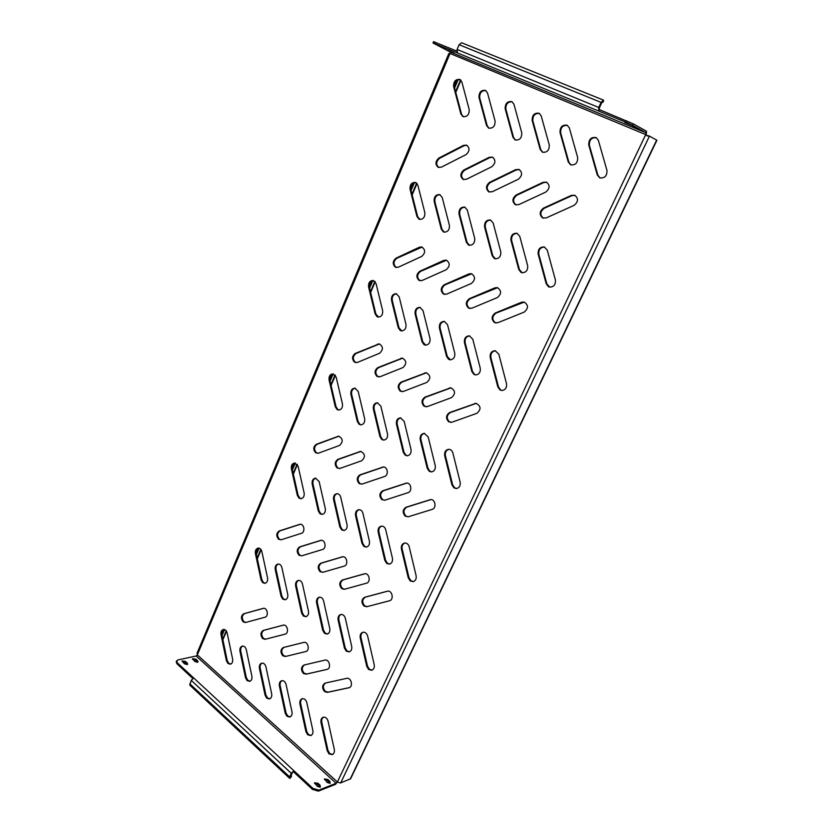 <?xml version="1.0" encoding="UTF-8"?>
<svg xmlns="http://www.w3.org/2000/svg" width="833" height="833" viewBox="0 0 833 833"><rect width="100%" height="100%" fill="white"/><g stroke="black" fill="none" stroke-linecap="round" stroke-linejoin="round"><path stroke-width="1.25" d="M463.065 179.376L466.365 179.293L491.741 166.746C495.687 163.31 495.916 160.092 492.449 157.104L489.221 157.312L463.919 169.963C460.18 173.212 459.889 176.346 463.065 179.376M463.773 179.626L463.783 179.626C460.597 176.596 460.878 173.462 464.627 170.224L463.919 169.963M438.116 167.287L441.323 167.173L465.949 154.646C469.77 151.242 470.01 148.066 466.647 145.15L463.502 145.369L438.949 158.01C435.315 161.227 435.034 164.32 438.116 167.287M488.648 128.115L488.669 128.126C493.053 128.542 495.198 126.168 495.073 121.004L487.503 92.932L485.524 90.391C481.11 89.87 478.933 92.244 479.006 97.503L486.503 125.45L488.648 128.115M462.95 116.61L462.971 116.62C467.24 117.005 469.312 114.652 469.198 109.56L461.857 81.967L459.931 79.468C455.641 79 453.537 81.342 453.61 86.517L460.878 114.006L462.95 116.61M194.735 661.444L197.452 662.287L198.056 661.871L197.608 660.808L195.786 659.153L192.465 658.716L194.735 661.444M317.352 786.373L320.288 787.237L320.143 785.28L317.956 783.27L314.562 782.822L317.352 786.373M327.244 782.51L330.128 783.364L329.972 781.437L327.796 779.459L324.454 779.001L327.244 782.51M184.322 663.724L187.081 664.578L187.706 664.151L187.258 663.078L185.436 661.402L182.063 660.975L184.322 663.724M453.975 53.083L447.529 50.344L453.975 53.083M632.58 125.668L624.823 122.399L632.58 125.668M640.14 129.865L632.455 126.626L640.14 129.865M444.916 48.376L438.418 45.617L444.916 48.376M515.127 139.965L515.148 139.975C519.677 140.433 521.875 138.039 521.75 132.791L513.94 104.24L511.91 101.647C507.349 101.085 505.11 103.469 505.183 108.821L512.92 137.247L515.127 139.965M542.429 152.189L542.46 152.2C547.125 152.699 549.395 150.284 549.27 144.942L541.2 115.891L539.118 113.257C534.411 112.632 532.1 115.048 532.172 120.483L540.159 149.419L542.429 152.189M570.605 164.809L570.636 164.819C575.447 165.351 577.79 162.914 577.654 157.489L569.324 127.918L567.19 125.231C562.327 124.554 559.932 126.991 560.015 132.52L568.252 161.966L570.605 164.809M599.687 177.825L599.718 177.846C604.696 178.418 607.111 175.95 606.965 170.442L598.365 140.329L596.168 137.591C591.138 136.862 588.671 139.309 588.754 144.942L597.261 174.93L599.687 177.825M418.905 219.121L419.52 219.36C423.31 219.381 425.08 217.132 424.83 212.602L417.874 185.249L415.469 182.437C411.637 182.333 409.826 184.593 410.034 189.195L416.927 216.445L418.905 219.121M415.834 182.583C412.179 182.812 410.492 185.093 410.773 189.435L417.656 216.653L419.894 219.443M443.291 231.845L443.968 232.105C447.842 232.126 449.653 229.846 449.393 225.274L442.219 197.452L439.73 194.589C435.794 194.474 433.931 196.744 434.16 201.409L441.261 229.117L443.291 231.845M440.084 194.724C436.325 194.932 434.587 197.234 434.878 201.638L441.979 229.314L444.322 232.188M468.406 244.944L469.146 245.235C473.123 245.246 474.977 242.944 474.695 238.332L467.303 210.031L464.71 207.094C460.67 206.969 458.764 209.27 458.993 213.987L466.324 242.164L468.406 244.944M465.053 207.23C461.19 207.417 459.399 209.739 459.701 214.206L467.021 242.361L469.5 245.308M494.292 258.449L495.094 258.761C499.175 258.761 501.06 256.439 500.768 251.785L493.146 222.994L490.439 219.985C486.285 219.85 484.337 222.172 484.587 226.94L492.136 255.616L494.292 258.449M490.783 220.099C486.805 220.276 484.962 222.63 485.275 227.149L492.824 255.793L495.437 258.834M520.979 272.37L521.854 272.703C526.029 272.703 527.966 270.35 527.653 265.654L519.782 236.353L516.96 233.261C512.701 233.125 510.702 235.479 510.962 240.3L518.761 269.476L520.979 272.37M517.293 233.375C513.201 233.532 511.316 235.906 511.639 240.498L519.428 269.642L522.197 272.776M548.499 286.729L549.468 287.093C553.747 287.073 555.726 284.699 555.392 279.961L547.26 250.139L544.313 246.964C539.93 246.828 537.879 249.192 538.16 254.075L546.209 283.761L548.499 286.729M544.636 247.068C540.419 247.214 538.482 249.608 538.826 254.263L546.865 283.928L549.79 287.156M376.995 316.634L378.161 317.061C381.462 316.79 382.961 314.645 382.639 310.615L376.027 283.501L373.184 280.461C369.81 280.648 368.28 282.793 368.571 286.906L375.121 313.916L376.995 316.634M373.559 280.554C370.393 281.033 368.977 283.199 369.321 287.052L375.87 314.031L378.536 317.092M400.173 330.451L401.433 330.899C404.807 330.607 406.317 328.431 405.983 324.391L399.174 296.819L396.206 293.705C392.76 293.914 391.187 296.079 391.5 300.224L398.247 327.681L400.173 330.451M396.57 293.799C393.332 294.278 391.885 296.465 392.249 300.349L398.986 327.786L401.808 330.93M424.039 344.675L425.403 345.143C428.828 344.82 430.369 342.634 430.005 338.573L422.997 310.542L419.884 307.346C416.365 307.564 414.772 309.751 415.105 313.926L422.05 341.842L424.039 344.675M420.249 307.419C416.927 307.918 415.459 310.115 415.834 314.041L422.779 341.926L425.767 345.164M448.602 359.315L450.091 359.814C453.579 359.46 455.13 357.253 454.756 353.171L447.529 324.662L444.26 321.371C440.667 321.621 439.053 323.839 439.397 328.025L446.561 356.42L448.602 359.315M444.614 321.455C441.23 321.954 439.73 324.183 440.116 328.129L447.279 356.503L450.445 359.835M473.915 374.392L475.528 374.923C479.079 374.538 480.651 372.299 480.245 368.217L472.79 339.208L469.354 335.834C465.699 336.105 464.054 338.344 464.429 342.55L471.801 371.435L473.915 374.392M469.697 335.897C466.241 336.417 464.72 338.667 465.126 342.644L472.509 371.508L474.612 374.454L475.882 374.933M499.998 389.938L501.768 390.5C505.36 390.063 506.953 387.814 506.526 383.721L498.832 354.192L495.198 350.724C491.48 351.037 489.814 353.296 490.21 357.513L497.822 386.918L499.998 389.938M495.541 350.787C492.022 351.328 490.47 353.598 490.897 357.596L498.509 386.97L500.675 389.979L502.112 390.51M337.073 409.524L338.698 410.065C341.561 409.597 342.811 407.556 342.446 403.953L336.157 377.089L332.961 373.871C330.014 374.277 328.723 376.318 329.066 380.004L335.293 406.764L337.073 409.524M333.335 373.934C330.628 374.59 329.451 376.631 329.837 380.056L336.053 406.796L337.844 409.555L339.083 410.055M359.138 424.309L360.887 424.872C363.782 424.372 365.041 422.321 364.667 418.718L358.19 391.406L354.827 388.116C351.849 388.542 350.537 390.604 350.891 394.301L357.305 421.498L359.138 424.309M355.202 388.168C352.453 388.844 351.266 390.896 351.651 394.342L358.065 421.508L359.898 424.33L361.262 424.861M381.826 439.522L383.711 440.116C386.647 439.574 387.907 437.502 387.512 433.899L380.848 406.14L377.318 402.756C374.288 403.224 372.965 405.296 373.351 409.003L379.942 436.648L381.826 439.522M377.682 402.797C374.892 403.495 373.694 405.577 374.1 409.024L380.691 436.648L382.576 439.522L384.086 440.095M405.182 455.172L407.212 455.786C410.169 455.203 411.44 453.121 411.023 449.518L404.161 421.29L400.434 417.822C397.383 418.322 396.05 420.426 396.446 424.122L403.234 452.236L405.182 455.172M400.808 417.854C397.966 418.582 396.758 420.675 397.185 424.143L403.974 452.225L405.91 455.162L407.587 455.766M429.214 471.28L431.421 471.926C434.399 471.301 435.669 469.187 435.232 465.605L428.162 436.888L424.226 433.337C421.134 433.868 419.801 435.992 420.217 439.689L427.214 468.281L429.214 471.28M424.591 433.358C421.717 434.108 420.498 436.221 420.946 439.689L427.943 468.261L429.932 471.249L431.786 471.894M453.964 487.867L456.359 488.544C459.347 487.867 460.618 485.743 460.16 482.172L452.871 452.944C452.163 450.643 450.778 449.435 448.716 449.31C445.593 449.882 444.249 452.027 444.687 455.713L451.903 484.806L453.964 487.867M449.07 449.32C446.165 450.101 444.947 452.225 445.405 455.703L452.621 484.764L454.672 487.826L456.713 488.502M299.005 498.103L300.984 498.728C303.462 498.124 304.503 496.197 304.128 492.949L298.152 466.345L294.653 463.002C292.112 463.544 291.019 465.48 291.383 468.802L297.308 495.302L299.005 498.103M295.049 463.023C292.737 463.794 291.779 465.72 292.164 468.781L298.089 495.26L299.786 498.051L301.379 498.675M320.028 513.753L322.152 514.398C324.631 513.774 325.682 511.826 325.297 508.588L319.143 481.547L315.468 478.132C312.906 478.704 311.813 480.651 312.188 483.973L318.279 510.91L320.028 513.753M315.863 478.142C313.531 478.933 312.562 480.87 312.958 483.942L319.06 510.848L320.799 513.69L322.538 514.346M341.634 529.85L343.904 530.517C346.403 529.85 347.455 527.893 347.049 524.665L340.718 497.176C340.051 494.896 338.771 493.73 336.855 493.677C334.272 494.292 333.179 496.249 333.564 499.571L339.843 526.935L341.634 529.85M337.24 493.677C334.897 494.5 333.929 496.447 334.335 499.519L340.603 526.862L342.405 529.767L344.289 530.454M363.854 546.396L366.291 547.083C368.8 546.375 369.842 544.407 369.415 541.19L362.896 513.253C362.199 510.879 360.845 509.681 358.836 509.671C356.232 510.317 355.139 512.295 355.556 515.606L362.001 543.428L363.854 546.396M359.221 509.661C356.857 510.514 355.889 512.472 356.316 515.533L362.761 543.335L364.604 546.302L366.666 547.01M386.71 563.42L389.334 564.128C391.833 563.368 392.864 561.39 392.426 558.193L385.721 529.788C384.971 527.31 383.544 526.092 381.441 526.112C378.828 526.8 377.734 528.799 378.161 532.089L384.804 560.38L386.71 563.42M381.816 526.092C379.442 526.977 378.474 528.945 378.911 532.006L385.554 560.276L387.449 563.306L389.698 564.045M410.221 580.934L413.053 581.663C415.552 580.861 416.573 578.873 416.115 575.697L409.201 546.792C408.399 544.22 406.889 542.97 404.671 543.033C402.058 543.772 400.975 545.782 401.423 549.051L408.264 577.831L410.221 580.934M405.046 543.012C402.672 543.928 401.704 545.907 402.162 548.957L409.003 577.706L410.961 580.799L413.418 581.58M262.666 582.663L264.904 583.35C267.049 582.673 267.934 580.861 267.56 577.904L261.854 551.55C261.208 549.239 259.979 548.093 258.157 548.114C255.95 548.739 255.033 550.571 255.398 553.591L261.041 579.841L262.666 582.663M258.563 548.093C256.606 548.937 255.814 550.738 256.189 553.497L261.843 579.716L263.457 582.548L265.3 583.256M282.72 599.094L285.105 599.802C287.25 599.094 288.124 597.271 287.739 594.325L281.877 567.554C281.2 565.159 279.909 563.983 278.003 564.035C275.785 564.701 274.869 566.534 275.244 569.553L281.054 596.209L282.72 599.094M278.399 564.014C276.441 564.878 275.65 566.69 276.035 569.439L281.835 596.074L283.501 598.958L285.5 599.698M303.316 615.972L305.857 616.701C308.002 615.951 308.866 614.119 308.47 611.193L302.452 583.985C301.723 581.507 300.369 580.309 298.381 580.393C296.163 581.09 295.246 582.933 295.632 585.943L301.598 613.036L303.316 615.972M298.776 580.362C296.808 581.247 296.017 583.069 296.413 585.818L302.379 612.88L304.097 615.816L306.242 616.597M324.474 633.319L327.202 634.059C329.327 633.278 330.191 631.435 329.774 628.519L323.579 600.874C322.808 598.292 321.392 597.074 319.31 597.199C317.081 597.927 316.176 599.791 316.582 602.78L322.715 630.31L324.474 633.319M319.695 597.157C317.727 598.073 316.946 599.895 317.352 602.644L323.496 630.144L325.245 633.142L327.577 633.944M346.236 651.146L349.142 651.906C351.255 651.083 352.109 649.23 351.682 646.346L345.31 618.232C344.487 615.556 342.988 614.296 340.801 614.473C338.594 615.254 337.688 617.118 338.115 620.085L344.425 648.084L346.236 651.146M341.197 614.421C339.229 615.368 338.458 617.201 338.875 619.929L345.195 647.897L346.997 650.958L349.516 651.781M368.603 669.472L371.716 670.253C373.819 669.388 374.652 667.535 374.204 664.672L367.645 636.089C366.77 633.299 365.198 632.018 362.907 632.247C360.699 633.059 359.814 634.944 360.241 637.88L366.749 666.348L368.603 669.472M363.292 632.185C361.335 633.153 360.574 634.996 361.001 637.703L367.499 666.14L369.363 669.263L372.08 670.128M227.93 663.474L230.366 664.213C232.22 663.505 232.969 661.787 232.605 659.07L227.17 632.986C226.482 630.519 225.212 629.342 223.348 629.467C221.422 630.144 220.641 631.872 220.995 634.642L226.389 660.621L227.93 663.474M223.754 629.425C222.099 630.3 221.443 631.987 221.807 634.486L227.19 660.444L228.742 663.297L230.762 664.088M247.078 680.603L249.65 681.363C251.504 680.613 252.253 678.895 251.878 676.188L246.297 649.698C245.558 647.137 244.225 645.939 242.288 646.096C240.362 646.804 239.592 648.543 239.956 651.302L245.496 677.687L247.078 680.603M242.695 646.044C241.039 646.939 240.393 648.636 240.758 651.125L246.287 677.489L247.88 680.394L250.046 681.227M266.737 698.179L269.465 698.949C271.308 698.179 272.037 696.45 271.662 693.764L265.925 666.848C265.144 664.193 263.749 662.974 261.729 663.172C259.813 663.911 259.042 665.65 259.417 668.41L265.102 695.211L266.737 698.179M262.135 663.11C260.479 664.026 259.834 665.723 260.208 668.212L265.894 694.993L267.528 697.96L269.85 698.814M286.916 716.224L289.811 717.026C291.644 716.213 292.373 714.475 291.977 711.809L286.073 684.466C285.261 681.706 283.793 680.457 281.679 680.707C279.773 681.477 279.013 683.227 279.399 685.965L285.24 713.204L286.916 716.224M282.085 680.634C280.429 681.571 279.805 683.279 280.19 685.757L286.031 712.965L287.708 715.984L290.196 716.869M307.658 734.768L310.73 735.581C312.542 734.737 313.25 732.998 312.844 730.354L306.783 702.552C305.909 699.699 304.368 698.418 302.171 698.72C300.265 699.522 299.526 701.282 299.922 704L305.93 731.676L307.658 734.768M302.566 698.637C300.932 699.605 300.307 701.313 300.703 703.77L306.711 731.426L308.429 734.508L311.105 735.414M328.962 753.823L332.232 754.646C334.023 753.771 334.71 752.032 334.304 749.419L328.056 721.149C327.13 718.181 325.516 716.88 323.214 717.234C321.33 718.077 320.601 719.837 321.007 722.523L327.192 750.668L328.962 753.823M323.61 717.14C321.986 718.129 321.382 719.837 321.788 722.284L327.963 750.398L329.733 753.542L332.606 754.479M488.773 191.84L492.178 191.767L518.324 179.23C522.395 175.753 522.635 172.483 519.042 169.432L515.721 169.62L489.648 182.292C485.795 185.551 485.504 188.737 488.773 191.84M519.365 169.578L516.398 169.89L490.345 182.542C486.482 185.801 486.191 188.976 489.471 192.079L489.512 192.1M515.273 204.679L518.782 204.637L545.74 192.09C549.936 188.591 550.186 185.27 546.469 182.146L543.054 182.323L516.179 194.995C512.201 198.275 511.899 201.503 515.273 204.679M546.792 182.292L543.71 182.573L516.845 195.234C512.878 198.514 512.576 201.742 515.95 204.918L516.033 204.949M542.606 217.923L546.219 217.913L574.031 205.366C578.373 201.825 578.612 198.462 574.76 195.266L571.251 195.422L543.533 208.094C539.43 211.395 539.118 214.675 542.606 217.923M575.072 195.401L571.896 195.672L544.188 208.323C540.086 211.624 539.774 214.904 543.262 218.152L543.387 218.204M395.279 267.133L398.33 267.206L421.737 256.408C425.58 252.847 425.59 249.702 421.769 246.953L419.416 247.214L396.071 258.126C392.614 261.052 392.353 264.061 395.279 267.133M422.133 247.068L396.81 258.292C393.353 261.218 393.093 264.217 396.019 267.289L396.55 267.528M418.989 280.377L422.123 280.482L446.217 269.715C450.184 266.102 450.184 262.895 446.207 260.104L443.822 260.365L419.801 271.246C416.24 274.192 415.969 277.233 418.989 280.377M446.561 260.208L420.53 271.402C416.969 274.349 416.698 277.389 419.717 280.523L420.321 280.794M443.395 294.018L446.623 294.143L471.426 283.418C475.528 279.742 475.518 276.494 471.374 273.651L468.969 273.901L444.228 284.751C440.563 287.708 440.282 290.8 443.395 294.018M471.717 273.745L444.947 284.896C441.282 287.854 441.001 290.946 444.104 294.153L444.812 294.455M468.531 308.064L471.853 308.22L497.416 297.537C501.664 293.799 501.622 290.488 497.301 287.604L494.875 287.854L469.385 298.662C465.616 301.64 465.324 304.774 468.531 308.064M497.645 287.697L470.093 298.797C466.313 301.775 466.032 304.899 469.229 308.189L470.031 308.522M494.427 322.538L497.853 322.725L524.207 312.094C528.601 308.293 528.538 304.93 524.019 301.994L521.583 302.233L495.312 313C491.428 315.988 491.126 319.164 494.427 322.538M524.353 302.077L495.999 313.125C492.116 316.113 491.824 319.289 495.114 322.652L496.031 323.017M354.504 362.188L357.399 362.438L379.671 353.213C383.482 349.516 383.305 346.403 379.13 343.862L355.264 353.431C351.963 356.097 351.713 359.023 354.504 362.188M379.504 343.925L356.014 353.515C352.723 356.18 352.474 359.096 355.264 362.261L356.285 362.678M377.047 376.464L380.035 376.745L402.943 367.582C406.879 363.823 406.671 360.647 402.308 358.075L377.828 367.592C374.444 370.269 374.184 373.226 377.047 376.464M402.683 358.138L378.578 367.655C375.194 370.331 374.933 373.288 377.797 376.526L378.932 376.974M400.246 391.146L403.318 391.458L426.892 382.378C430.963 378.536 430.723 375.308 426.163 372.715L401.048 382.149C397.56 384.836 397.299 387.834 400.246 391.146M426.527 372.767L401.787 382.212C398.299 384.888 398.039 387.886 400.985 391.198L402.245 391.687M424.122 406.265L427.277 406.608L451.548 397.612C455.766 393.676 455.484 390.406 450.715 387.793L424.945 397.143C421.363 399.83 421.082 402.87 424.122 406.265M451.07 387.834L425.673 397.185C422.081 399.871 421.81 402.912 424.851 406.296L426.257 406.827M448.706 421.831L451.965 422.206L476.955 413.303C481.328 409.274 481.005 405.952 475.987 403.318L449.549 412.574C445.863 415.271 445.582 418.353 448.706 421.831M476.341 403.349L450.268 412.606C446.571 415.303 446.29 418.385 449.424 421.842L450.986 422.414M315.634 452.788L318.393 453.194L339.614 445.416C343.363 441.615 343.019 438.543 338.594 436.19L316.363 444.27C313.218 446.696 312.979 449.539 315.634 452.788M338.969 436.221L317.134 444.27C313.999 446.696 313.76 449.528 316.415 452.777L317.821 453.339M337.105 467.979L339.947 468.417L361.751 460.732C365.625 456.848 365.25 453.735 360.616 451.371L337.854 459.358C334.627 461.784 334.377 464.658 337.105 467.979M361.001 451.392L338.614 459.337C335.397 461.763 335.147 464.637 337.875 467.959L339.427 468.552M359.19 483.598L362.105 484.067L384.534 476.497C388.896 475.289 387.73 466.584 383.263 466.99L359.95 474.862C356.628 477.288 356.378 480.204 359.19 483.598M383.638 467.001L360.699 474.831C357.388 477.257 357.138 480.162 359.939 483.556L361.637 484.192M381.889 499.665L384.888 500.175L407.962 492.709C412.522 491.512 411.21 482.546 406.556 483.057L382.67 490.804C379.265 493.24 379.005 496.187 381.889 499.665M406.931 483.057L383.419 490.762C380.015 493.188 379.754 496.135 382.639 499.613L384.502 500.269M405.255 516.189L408.347 516.741L432.088 509.411C436.846 508.213 435.357 498.967 430.526 499.602L406.056 507.214C402.547 509.64 402.287 512.639 405.255 516.189M430.89 499.592L406.796 507.151C403.287 509.577 403.016 512.576 405.994 516.127L408.035 516.814M278.545 539.243L281.179 539.784L301.411 533.318C305.503 532.266 304.16 523.634 300.015 524.259L279.242 530.954C276.244 533.151 276.015 535.921 278.545 539.243M300.411 524.249L280.034 530.881C277.035 533.078 276.806 535.838 279.336 539.159L281.044 539.826M299.016 555.247L301.723 555.83L322.506 549.488C326.755 548.447 325.276 539.565 320.986 540.305L299.734 546.854C296.652 549.062 296.413 551.852 299.016 555.247M321.371 540.284L300.515 546.76C297.433 548.968 297.204 551.758 299.797 555.153L301.661 555.85M320.049 571.698L322.829 572.313L344.196 566.117C348.621 565.086 346.976 555.934 342.53 556.788L320.778 563.202C317.623 565.399 317.383 568.231 320.049 571.698M342.915 556.756L321.559 563.087C318.393 565.284 318.154 568.116 320.83 571.584L322.84 572.313M341.676 588.608L344.248 589.327L366.489 583.204C371.101 582.194 369.279 572.75 364.667 573.739L342.415 579.997C339.177 582.194 338.927 585.058 341.676 588.608M365.052 573.708L343.186 579.872C339.937 582.069 339.687 584.933 342.436 588.483L344.633 589.233M363.906 605.997L366.666 606.736L389.428 600.791C394.238 599.791 392.218 590.045 387.439 591.191L364.667 597.271C361.335 599.458 361.074 602.363 363.906 605.997M387.793 591.138L365.427 597.126C362.084 599.312 361.834 602.217 364.656 605.851L367.082 606.632M243.121 621.824L245.454 622.532L264.946 617.243C269.049 616.368 267.362 607.372 263.28 608.34L243.788 613.754C240.924 615.743 240.706 618.44 243.121 621.824M263.665 608.298L244.59 613.609C241.726 615.597 241.508 618.284 243.923 621.668L245.891 622.418M262.655 638.567L265.133 639.296L285.073 634.163C289.332 633.309 287.479 624.063 283.272 625.146L263.343 630.394C260.406 632.382 260.177 635.1 262.655 638.567M283.605 625.094L264.134 630.227C261.198 632.216 260.968 634.944 263.457 638.39L265.623 639.171M282.72 655.748L285.355 656.508L305.732 651.552C310.178 650.708 308.137 641.191 303.795 642.41L283.418 647.48C280.398 649.459 280.169 652.218 282.72 655.748M304.035 642.358L284.209 647.303C281.19 649.282 280.96 652.041 283.512 655.571L285.99 656.352M303.327 673.408L306.055 674.199L327.057 669.399C331.576 668.462 329.337 658.851 324.912 660.132L304.003 665.036C300.942 667.035 300.713 669.826 303.327 673.408M304.586 664.901C301.713 667.014 301.546 669.784 304.107 673.21L306.836 673.991L327.327 669.315M324.506 691.557L327.307 692.39L349.006 687.746C353.546 686.684 351.162 677.104 346.684 678.354L325.099 683.102C322.048 685.153 321.85 687.975 324.506 691.557M325.547 682.998C322.798 685.226 322.704 688.006 325.276 691.338L328.077 692.161L349.35 687.621M596.47 137.757C591.576 137.351 589.212 139.85 589.379 145.244L597.886 175.201L600.031 177.96M567.502 125.398C562.775 125.075 560.494 127.543 560.661 132.832L568.897 162.248L570.959 164.944M539.44 113.434C534.869 113.163 532.672 115.62 532.839 120.806L540.815 149.711L542.793 152.335M512.243 101.834C507.818 101.626 505.693 104.063 505.87 109.144L513.597 137.549L515.492 140.111M492.782 157.26L489.908 157.583L464.627 170.224M466.99 145.306L464.21 145.65L439.668 158.27C436.044 161.467 435.753 164.549 438.804 167.527M485.868 90.578C481.589 90.433 479.537 92.848 479.704 97.836L487.201 125.752L489.023 128.251M460.274 79.666C456.14 79.572 454.152 81.978 454.318 86.861L461.586 114.319L463.335 116.755M602.551 101.73L603.279 101.886L601.738 102.761L599.396 107.821L599.375 109.623L633.33 123.878L632.643 125.335L645.887 132.697L645.658 134.384L646.377 135.363L649.199 135.977L647.262 135.925M192.767 678.458L177.044 663.891L176.179 661.766L177.866 659.923L196.13 656.008L197.431 654.967L197.015 653.28L448.779 53.666L450.153 53.52L449.872 51.813L433.004 42.993L457.432 52.927L457.098 49.459L459.098 44.711L461.638 42.754L603.613 100.179L603.279 101.886M649.199 135.977L656.904 140.267L350.62 778.761L340.364 783.03L337.094 781.906L335.668 784.28L318.362 791.142L312.469 789.403L293.383 771.712L293.851 770.702L291.279 773.326L289.634 776.887L289.957 778.397L291.415 776.575L291.248 774.867M450.153 53.52L645.721 134.602L337.448 781.843M448.779 53.666L450.028 53.593M646.314 134.936L646.533 135.487M221.713 633.892L223.567 629.498M256.095 552.893L258.043 548.301M292.06 468.167L294.101 463.367M329.722 379.431L331.857 374.402M369.206 286.417L371.445 281.137M410.648 188.789L413.001 183.25M454.193 86.215L456.671 80.385M222.026 635.537L224.566 629.55M256.418 554.559L259.125 548.187M292.404 469.854L295.288 463.054M330.087 381.139L333.138 373.944M369.592 288.145L372.788 280.596M411.044 190.538L414.418 182.614M454.62 87.965L458.15 79.635M337.615 781.875L336.22 783.395M336.293 783.197L318.852 790.121L318.362 791.142M289.551 778.272L189.799 685.153L191.215 680.342L193.725 677.989L177.45 662.922L177.044 663.891M312.469 789.403L312.948 788.382L193.725 677.989M192.527 659.299L195.391 660.1L197.598 662.256M314.541 783.426L317.477 784.28L320.299 787.227M324.433 779.605L327.317 780.459L330.128 783.364M182.115 661.548L185.03 662.36L187.248 664.536M176.586 660.798L177.45 662.922M312.948 788.382L318.852 790.121M645.991 132.78L646.564 131.281L633.33 123.878M646.481 131.926L646.241 134.707M599.375 109.623L598.708 111.06L626.052 122.316L626.739 120.858M433.004 42.993L433.556 41.66L456.713 51.052M632.643 125.335L626.052 122.316M293.383 771.712L292.102 773.034L290.457 777.314M602.634 101.688L603.352 100.137L601.093 102.397L598.75 107.467L598.708 111.06L457.432 52.927M291.415 776.575L289.957 778.397M603.54 100.147L461.638 42.754M306.836 673.991L306.055 674.199M328.077 692.161L327.307 692.39M284.209 647.303L283.418 647.48M264.134 630.227L263.343 630.394M244.59 613.609L243.788 613.754M365.427 597.126L364.667 597.271M365.021 573.708L364.323 573.822M343.186 579.872L342.415 579.997M342.852 556.777L342.082 556.881M321.559 563.087L320.778 563.202M321.236 540.325L320.455 540.409M300.515 546.76L299.734 546.854M300.203 524.311L299.422 524.384M280.034 530.881L279.242 530.954M430.463 499.696L429.734 499.758M406.796 507.151L406.056 507.214M406.41 483.182L405.681 483.223M383.419 490.762L382.67 490.804M383.055 467.146L382.305 467.167M360.699 474.831L359.95 474.862M360.356 451.548L359.596 451.559M338.614 459.337L337.854 459.358M338.281 436.388L337.521 436.388M317.134 444.27L316.363 444.27M475.174 403.578L474.477 403.547M450.268 412.606L449.549 412.574M449.851 388.074L449.143 388.022M425.673 397.185L424.945 397.143M425.278 373.017L424.549 372.955M401.787 382.212L401.048 382.149M401.412 358.398L400.673 358.315M378.578 367.655L377.828 367.592M378.213 344.185L377.464 344.102M356.014 353.515L355.264 353.431M522.249 302.379L521.583 302.233M495.999 313.125L495.312 313M495.562 287.999L494.875 287.854M470.093 298.797L469.385 298.662M469.666 274.057L468.969 273.901M444.947 284.896L444.228 284.751M444.541 260.531L443.822 260.365M420.53 271.402L419.801 271.246M420.144 247.391L419.416 247.214M396.81 258.292L396.071 258.126M571.896 195.672L571.251 195.422M544.188 208.323L543.533 208.094M543.71 182.573L543.054 182.323M516.845 195.234L516.179 194.995M516.398 169.89L515.721 169.62M490.345 182.542L489.648 182.292M321.788 722.284L321.007 722.523M327.963 750.398L327.192 750.668M300.703 703.77L299.922 704M306.711 731.426L305.93 731.676M280.19 685.757L279.399 685.965M286.031 712.965L285.24 713.204M260.208 668.212L259.417 668.41M265.894 694.993L265.102 695.211M240.758 651.125L239.956 651.302M246.287 677.489L245.496 677.687M221.807 634.486L220.995 634.642M227.19 660.444L226.389 660.621M361.001 637.703L360.241 637.88M367.499 666.14L366.749 666.348M338.875 619.929L338.115 620.085M345.195 647.897L344.425 648.084M317.352 602.644L316.582 602.78M323.496 630.144L322.715 630.31M296.413 585.818L295.632 585.943M302.379 612.88L301.598 613.036M276.035 569.439L275.244 569.553M281.835 596.074L281.054 596.209M256.189 553.497L255.398 553.591M261.843 579.716L261.041 579.841M402.162 548.957L401.423 549.051M409.003 577.706L408.264 577.831M378.911 532.006L378.161 532.089M385.554 560.276L384.804 560.38M356.316 515.533L355.556 515.606M362.761 543.335L362.001 543.428M334.335 499.519L333.564 499.571M340.603 526.862L339.843 526.935M312.958 483.942L312.188 483.973M319.06 510.848L318.279 510.91M292.164 468.781L291.383 468.802M298.089 495.26L297.308 495.302M445.405 455.703L444.687 455.713M452.621 484.764L451.903 484.806M420.946 439.689L420.217 439.689M427.943 468.261L427.214 468.281M397.185 424.143L396.446 424.122M403.974 452.225L403.234 452.236M374.1 409.024L373.351 409.003M380.691 436.648L379.942 436.648M351.651 394.342L350.891 394.301M358.065 421.508L357.305 421.498M329.837 380.056L329.066 380.004M336.053 406.796L335.293 406.764M490.897 357.596L490.21 357.513M498.509 386.97L497.822 386.918M465.126 342.644L464.429 342.55M472.509 371.508L471.801 371.435M440.116 328.129L439.397 328.025M447.279 356.503L446.561 356.42M415.834 314.041L415.105 313.926M422.779 341.926L422.05 341.842M392.249 300.349L391.5 300.224M398.986 327.786L398.247 327.681M369.321 287.052L368.571 286.906M375.87 314.031L375.121 313.916M538.826 254.263L538.16 254.075M546.865 283.928L546.209 283.761M511.639 240.498L510.962 240.3M519.428 269.642L518.761 269.476M485.275 227.149L484.587 226.94M492.824 255.793L492.136 255.616M459.701 214.206L458.993 213.987M467.021 242.361L466.324 242.164M434.878 201.638L434.16 201.409M441.979 229.314L441.261 229.117M410.773 189.435L410.034 189.195M417.656 216.653L416.927 216.445M589.379 145.244L588.754 144.942M597.886 175.201L597.261 174.93M560.661 132.832L560.015 132.52M568.897 162.248L568.252 161.966M532.839 120.806L532.172 120.483M540.815 149.711L540.159 149.419M505.87 109.144L505.183 108.821M513.597 137.549L512.92 137.247M337.282 781.875L197.431 654.967M449.976 53.624L197.39 654.78M340.676 782.947L649.459 136.112M350.141 779.178L656.654 140.09M222.734 638.973L226.212 630.81M257.168 558.037L260.854 549.374M293.185 473.363L297.089 464.179M330.909 384.679L335.053 374.933M370.456 291.717L374.86 281.356M411.96 194.141L416.646 183.125M455.578 91.609L460.566 79.885M196.13 656.008L336.136 783.27M645.887 132.697L449.872 51.813M435.347 42.285L434.795 43.618M191.215 680.342L291.279 773.326M189.768 683.758L289.634 776.887M457.098 49.459L598.75 107.467M601.093 102.397L459.098 44.711M187.258 663.078L186.863 664.036M185.436 661.402L185.03 662.36M327.796 779.459L327.317 780.459M329.972 781.437L329.493 782.447M317.956 783.27L317.477 784.28M320.143 785.28L319.664 786.29M197.608 660.808L197.213 661.766M195.786 659.153L195.391 660.1M454.318 86.861L453.61 86.517M461.586 114.319L460.878 114.006M479.704 97.836L479.006 97.503M487.201 125.752L486.503 125.45M464.21 145.65L463.502 145.369M439.668 158.27L438.949 158.01M489.908 157.583L489.221 157.312M222.89 639.713L226.493 631.227M257.324 558.776L261.146 549.79M293.351 474.102L297.402 464.585M331.086 385.44L335.387 375.339M370.643 292.477L375.204 281.752M412.158 194.912L417.01 183.51M455.786 92.38L460.951 80.239"/></g></svg>
